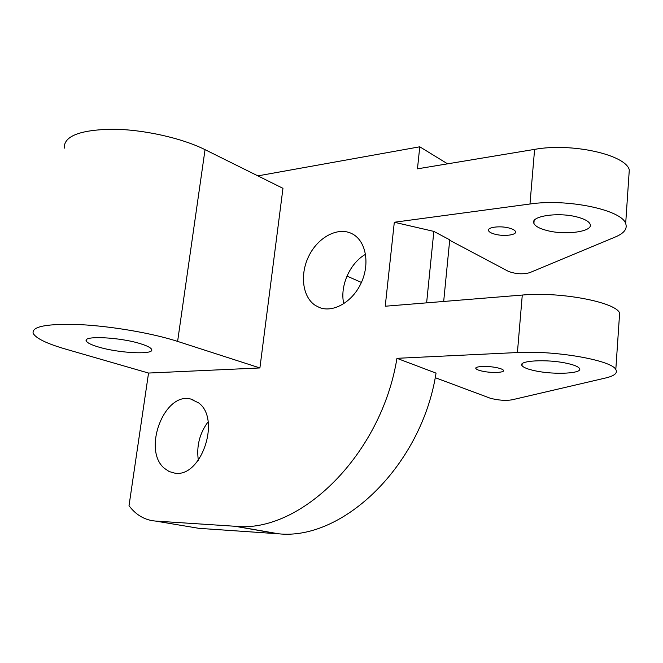 <?xml version="1.0" encoding="UTF-8"?>
<svg xmlns="http://www.w3.org/2000/svg" width="663" height="663" viewBox="0 0 663 663"><rect width="100%" height="100%" fill="white"/><g stroke="black" fill="none" stroke-linecap="round" stroke-linejoin="round"><path stroke-width="0.99" d="M190.687 399.018L198.61 402.88C221.309 418.983 201.096 478.305 174.626 473.1L169.164 471.55L164.333 468.277C142.164 450.003 164.267 391.858 190.687 399.018L192.925 399.64M205.041 149.656L177.609 341.395L259.904 367.948L282.96 188.325L205.041 149.656C181.753 138.02 142.993 129.351 112.055 129.202C79.593 129.931 63.673 136.255 64.278 148.164M259.904 367.948L148.545 373.054L129.012 505.728C136.048 515.068 144.89 520.182 155.523 521.068L198.908 528.336L278.543 533.798C342.97 540.718 421.701 465.418 436.047 373.12L396.938 358.318L517.413 352.542C555.155 350.296 611.634 360.233 615.811 369.506C617.875 373.054 614.485 375.871 605.659 377.976L511.944 399.839C505.67 400.842 498.477 400.319 490.363 398.264L435.21 377.67M396.938 358.318C381.482 454.395 300.671 533.218 235.713 526.306L155.523 521.068M426.624 302.85L433.842 231.395L394.311 222.254L385.236 306.231L522.278 295.052L517.413 352.542M394.311 222.254L529.977 204.005C567.047 198.37 621.902 209.881 625.673 223.58C627.563 228.785 624.14 233.243 615.413 236.948L529.638 272.7C522.784 274.499 515.698 274.051 508.397 271.366L449.688 240.246M257.866 175.877L419.77 146.796L417.458 168.833L534.602 149.382C571.415 142.553 625.673 154.62 629.295 169.877L628.831 176.855M353.048 234.279L351.904 233.658C338.031 226.605 318.397 236.956 309.115 255.487C299.651 273.91 302.278 296.867 315.265 305.378L319.591 307.591C333.423 312.969 352.608 301.872 361.236 282.836C370.029 263.874 366.067 241.639 353.048 234.279M198.336 460.271C196.347 446.133 199.596 433.32 208.099 421.825M433.842 231.395L449.729 239.824L443.68 301.466M546.95 230.509C539.574 228.602 535.223 226.232 533.897 223.381C529.878 216.155 558.271 211.795 577.432 217.083C584.575 218.997 588.794 221.326 590.062 224.053C593.899 231.553 565.564 235.547 546.95 230.509M495.302 234.296C491.457 233.318 489.203 232.116 488.548 230.683C486.816 227.326 499.703 225.544 508.819 227.956C512.623 228.942 514.836 230.136 515.474 231.536C517.173 234.942 504.303 236.658 495.302 234.296M419.77 146.796L447.583 163.836M97.917 346.832C118.553 353.271 155.266 355.07 151.578 349.318C150.708 347.661 147.178 345.846 140.995 343.89C120.633 337.21 82.245 335.312 86.339 341.072C87.309 342.87 91.171 344.793 97.917 346.832M535.547 370.89C554.691 375.001 583.531 373.509 579.412 368.363C578.045 366.49 573.677 364.774 566.31 363.208C546.577 358.898 517.67 360.639 522.005 365.611C523.447 367.559 527.963 369.324 535.547 370.89M482.946 371.288C492.203 373.228 505.281 372.614 503.441 370.277C502.745 369.324 500.449 368.437 496.537 367.634C487.156 365.653 474.053 366.308 475.935 368.611C476.647 369.589 478.984 370.484 482.946 371.288M177.609 341.395C152.962 333.398 112.536 326.32 80.753 324.655C47.496 323.436 31.625 326.329 33.158 333.332C35.943 338.345 46.7 343.583 65.43 349.045L148.545 373.054M343.774 303.753C339.638 286.259 349.815 263.103 365.553 254.294M619.292 317.991L619.632 313.044C615.612 302.03 559.763 291.471 522.278 295.052M529.977 204.005L534.602 149.382M234.859 526.256L277.698 533.748M625.673 223.58L629.295 169.877M86.555 339.688L86.339 341.072M534.121 220.729L533.897 223.381M488.664 229.481L488.548 230.683M522.154 363.854L522.005 365.611M476.009 367.816L475.935 368.611M346.973 276.081L361.418 282.446M619.632 313.044L615.811 369.506M235.713 526.306L278.543 533.798"/></g></svg>
